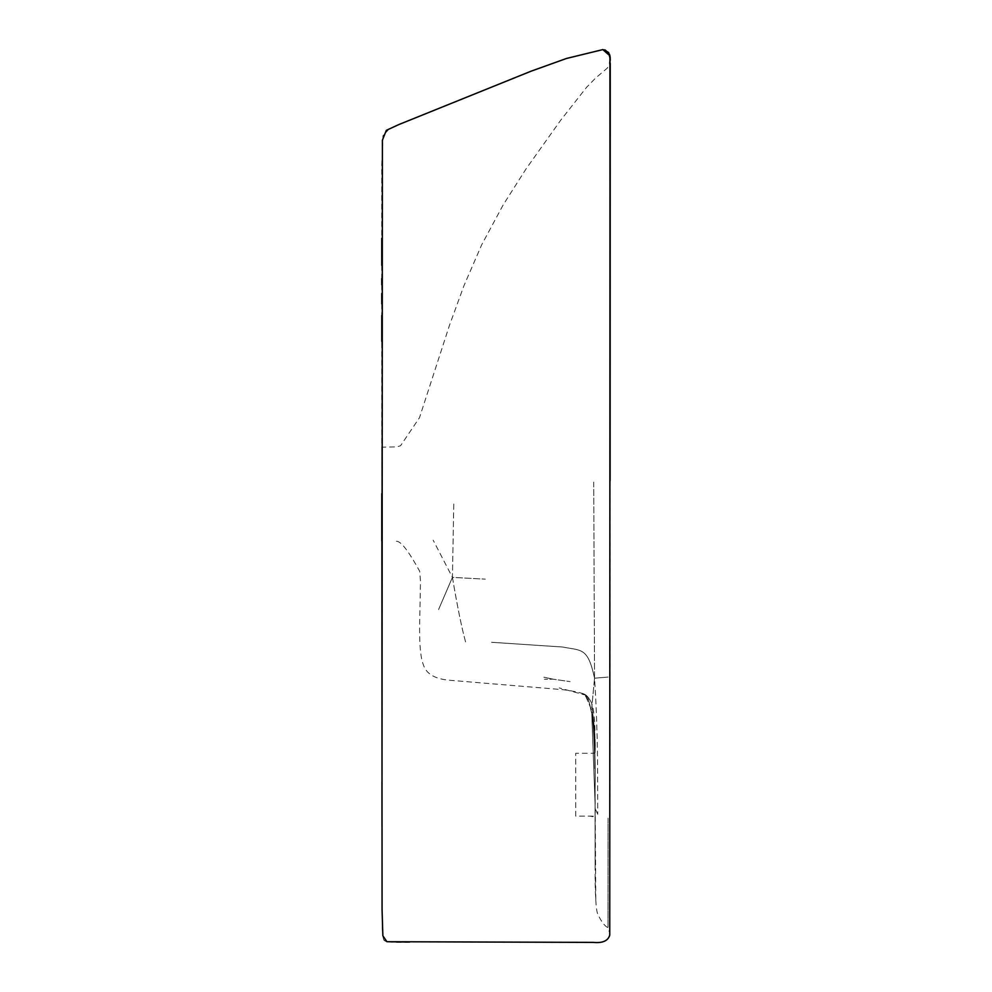 <?xml version="1.0" encoding="UTF-8"?>
<svg xmlns="http://www.w3.org/2000/svg" width="992" height="992" viewBox="0 0 992 992"><rect width="100%" height="100%" fill="white"/><g stroke="black" fill="none" stroke-linecap="round" stroke-linejoin="round"><path stroke-width="0.74" stroke-dasharray="4.96 3.72" d="M452.426 577.369L438.576 609.534L452.426 577.369C457.486 607.265 461.987 629.263 465.955 643.337C461.987 629.263 457.486 607.265 452.426 577.369L485.299 579.154L452.426 577.369L453.803 502.411L452.426 577.369L433.132 540.119L452.426 577.369M595.101 843.932L595.126 869.414M595.113 870.244L595.076 790.426L595.101 848.197L595.076 803.508L591.74 712.306L592.67 712.578L585.23 695.045L592.67 712.578L591.74 703.427L592.67 712.578L591.74 703.427L592.67 712.578L591.74 712.306L592.67 712.578C594.791 740.962 595.584 766.506 595.076 789.21L595.076 827.068L595.076 803.508L591.74 712.306L592.67 712.578C594.791 740.962 595.584 766.506 595.076 789.21L595.808 901.009L595.126 873.369C595.014 876.692 595.188 909.404 597.792 914.153C601.326 921.68 604.736 926.193 608.022 927.669L609.857 933.559M396.416 541.285C400.396 541.086 406.956 548.948 416.094 564.882L419.666 571.218L420.472 581.287L419.864 614.085C419.331 630.503 419.145 654.484 423.373 664.814C426.362 674.25 435.686 679.446 451.36 680.4L557.975 689.266C567.858 689.725 584.821 693.309 585.007 694.71L590.463 700.364C592.559 701.121 581.61 691.399 583.507 693.805L585.23 695.045L559.203 687.915L585.23 695.045L588.516 699.658L592.125 715.12C593.191 720.254 594.716 749.047 594.84 767.696L594.853 768.626C594.729 748.538 593.129 719.522 592.125 715.12L588.839 700.402L583.507 693.805C586.582 694.822 589.335 698.033 591.74 703.427C593.489 708.152 594.555 716.943 594.964 729.802L594.63 752.668C592.943 753.573 596.229 753.213 575.695 753.288L575.72 816.118L590.079 816.118L594.791 817.011C595.026 815.709 592.918 816.23 575.72 816.118L575.695 753.288M553.176 679.185L543.889 677.214L553.176 679.185L544.41 679.247L553.176 679.185L570.115 681.628L553.176 679.185M595.101 835.611L595.101 806.794L595.101 835.611M593.712 482.112L594.543 678.181C598.25 736.411 597.494 774.591 597.73 814.271C597.494 774.591 598.25 736.411 594.543 678.181L591.753 707.78L594.543 678.181L593.712 482.112M608.096 677.077L594.543 678.181C587.847 647.131 581.709 650.826 562.687 647.02L491.573 642.283L562.687 647.02C581.709 650.826 587.847 647.131 594.543 678.181L608.096 677.077M381.945 781.795L381.771 342.91M381.771 493.582L381.771 447.156L381.771 493.582M382.069 909.924L382.069 910.086C382.193 915.728 381.511 941.024 384.871 940.788C384.239 942.04 392.522 942.586 409.746 942.4L389.31 942.09L385.702 941.296C383.929 940.776 382.862 937.837 382.515 932.505L382.081 913.037M381.982 826.435L381.982 825.009M608.071 818.152L608.022 927.669L608.071 818.152M597.73 814.271L595.113 808.381L597.73 814.271M595.076 741.136L595.076 752.63C595.584 743.256 594.791 729.901 592.67 712.578C594.791 729.901 595.584 743.256 595.076 752.63L595.076 741.26M610.105 480.736L609.857 933.571M610.241 63.24L610.241 60.338M609.696 63.166L610.229 58.962M605.306 50.034L604.016 49.724M389.521 128.6L382.986 135.718L381.771 165.255L381.746 238.34M381.746 265.422L381.746 278.43M381.746 284.915L381.746 293.483M381.759 303.986L381.759 315.369M381.771 341.347L381.771 342.823M610.229 59.148L609.522 63.823L607.315 68.088L595.398 78.256L586.582 87.308L560.666 120.268L525.971 169.024L503.254 204.761L481.666 244.838L463.996 285.597L449.5 325.24L419.492 417.682L400.57 445.718L396.924 446.896L381.771 447.156"/><path stroke-width="1.49" d="M610.241 63.24L610.105 480.736L609.919 55.8L602.826 49.6L566.506 58.466L531.179 71.151L398.747 124.595L386.31 130.349L382.391 140.244L381.982 826.435M381.771 493.582L381.771 541.062L381.771 493.582M382.069 909.379L382.85 935.741L386.905 941.718L593.315 942.388C602.578 943.305 608.046 940.887 609.745 935.134L610.018 56.321M381.982 825.009L381.945 781.795M610.241 60.338L610.229 58.776M610.229 58.962L609.696 63.166M609.981 56.11L609.696 54.907M609.522 54.374L605.306 50.034M381.746 238.34L381.746 265.422M381.746 278.43L381.746 284.915M381.746 293.483L381.759 303.986M381.759 315.369L381.771 341.347M610.216 58.677L610.192 57.747M610.154 57.4L610.03 56.482M609.77 55.205L604.128 49.749L608.654 52.564L610.229 59.148M381.87 508.003L382.069 909.924L381.87 508.003"/></g></svg>
